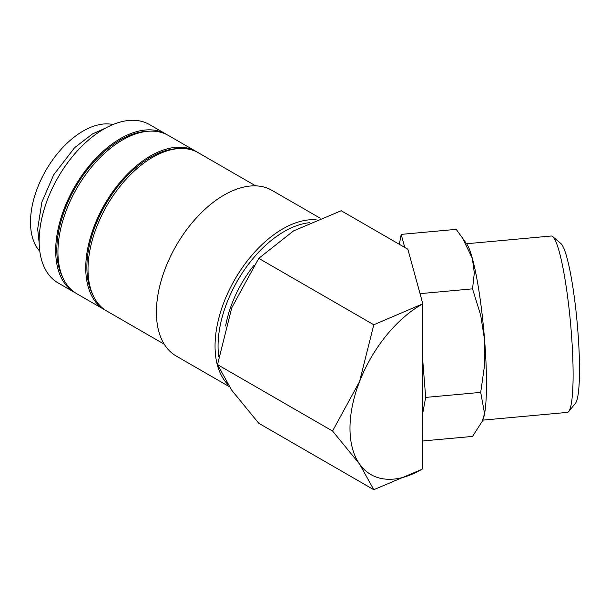 <?xml version="1.0" encoding="UTF-8"?>
<svg xmlns="http://www.w3.org/2000/svg" width="610" height="610" viewBox="0 0 610 610"><rect width="100%" height="100%" fill="white"/><g stroke="black" fill="none" stroke-linecap="round" stroke-linejoin="round"><path stroke-width="0.91" d="M167.155 134.787A91.424 52.788 120 0 0 166.042 134.108L149.503 124.562A91.424 52.788 120 0 0 79.056 149.053A91.424 52.788 120 0 0 39.147 241.064A91.424 52.788 120 0 0 58.08 282.918L74.618 292.464A91.424 52.788 120 0 0 75.762 293.09M166.042 134.108A91.424 52.788 120 0 0 95.595 158.608A91.424 52.788 120 0 0 55.685 250.611A91.424 52.788 120 0 0 74.618 292.464M316.178 219.813A95.678 55.243 120 0 0 215.048 346.091A95.678 55.243 120 0 0 227.782 384.361M309.522 222.711A93.551 54.016 120 0 0 218.052 346.091A93.551 54.016 120 0 0 218.754 356.743M320.181 218.189L271.908 190.32A95.678 55.243 120 0 0 198.181 215.955A95.678 55.243 120 0 0 156.412 312.244A95.678 55.243 120 0 0 176.229 356.042L229.307 386.679M255.681 185.859L198.364 152.774A91.424 52.788 120 0 0 127.917 177.266A91.424 52.788 120 0 0 88.008 269.277A91.424 52.788 120 0 0 106.941 311.13L164.25 344.215M177.884 148.657A89.83 51.865 120 0 0 86.879 267.325A89.83 51.865 120 0 0 93.132 295.446M197.228 152.142A91.424 52.788 120 0 0 196.115 151.471L168.299 135.412A91.424 52.788 120 0 0 97.844 159.904A91.424 52.788 120 0 0 57.935 251.915A91.424 52.788 120 0 0 76.875 293.768L104.684 309.827A91.424 52.788 120 0 0 105.827 310.452M196.115 151.471A91.424 52.788 120 0 0 125.66 175.962A91.424 52.788 120 0 0 85.751 267.973A91.424 52.788 120 0 0 104.684 309.827M147.811 131.295A89.83 51.865 120 0 0 56.814 249.963A89.83 51.865 120 0 0 63.066 278.084M373.785 489.693L421.396 469.57A100.993 58.308 -60 0 1 359.549 464.042L373.785 489.693L258.754 423.271L231.754 390.263L217.518 364.62L231.754 307.798L258.754 258.35L293.601 230.862L341.211 210.74L407.846 249.215L422.829 303.81L422.646 413.74L425.666 397.415L480.695 392.382L484.592 413.671L482.091 421.533L472.536 436.417L422.829 440.961M349.98 428.334A100.993 58.308 -60 0 1 359.549 381.585L332.557 431.034L359.549 464.042A100.993 58.308 -60 0 1 349.98 428.334M466.581 243.748L551.188 236.009A88.564 11.316 84.8 0 1 552.706 236.611A88.564 11.316 84.8 0 1 573.11 374.715A88.564 11.316 84.8 0 1 568.703 411.536A88.564 11.316 84.8 0 1 567.323 412.406L482.708 420.145M552.706 236.611L560.872 243.52A80.878 10.332 84.8 0 1 579.5 369.637A80.878 10.332 84.8 0 1 575.474 403.263L568.703 411.536M404.765 247.431L401.182 234.385L456.211 229.352L466.886 244.198A90.364 11.544 84.8 0 1 472.346 258.373A90.364 11.544 84.8 0 1 484.592 339.892A90.364 11.544 84.8 0 1 486.483 383.682A90.364 11.544 84.8 0 1 484.592 413.671A90.364 11.544 84.8 0 1 482.929 419.642L482.091 421.533M462.098 237.206L472.346 258.373L474.321 272.883L472.536 288.85L480.665 315.134L484.592 339.892L484.599 365.009L480.695 392.382M225.631 325.976A85.049 49.105 -60 0 1 254.08 265.19M39.803 251.312A74.42 42.967 -60 0 1 30.5 222.185A74.42 42.967 -60 0 1 58.659 152.134A74.42 42.967 -60 0 1 112.995 124.539M422.829 468.732L422.646 413.74M401.182 234.385L399.344 244.305M425.666 397.415L422.646 359.031M420.038 293.654L472.536 288.85M422.821 303.81L373.785 324.764L258.754 258.35M373.785 324.764L359.549 381.585A100.993 58.308 -60 0 1 421.396 304.642M421.396 469.57L422.821 468.732M332.557 431.034L217.518 364.62M39.17 243.085L37.675 228.986L41.861 202.108L53.726 174.742L74.664 147.628L92.522 133.903L105.553 128.1"/></g></svg>
